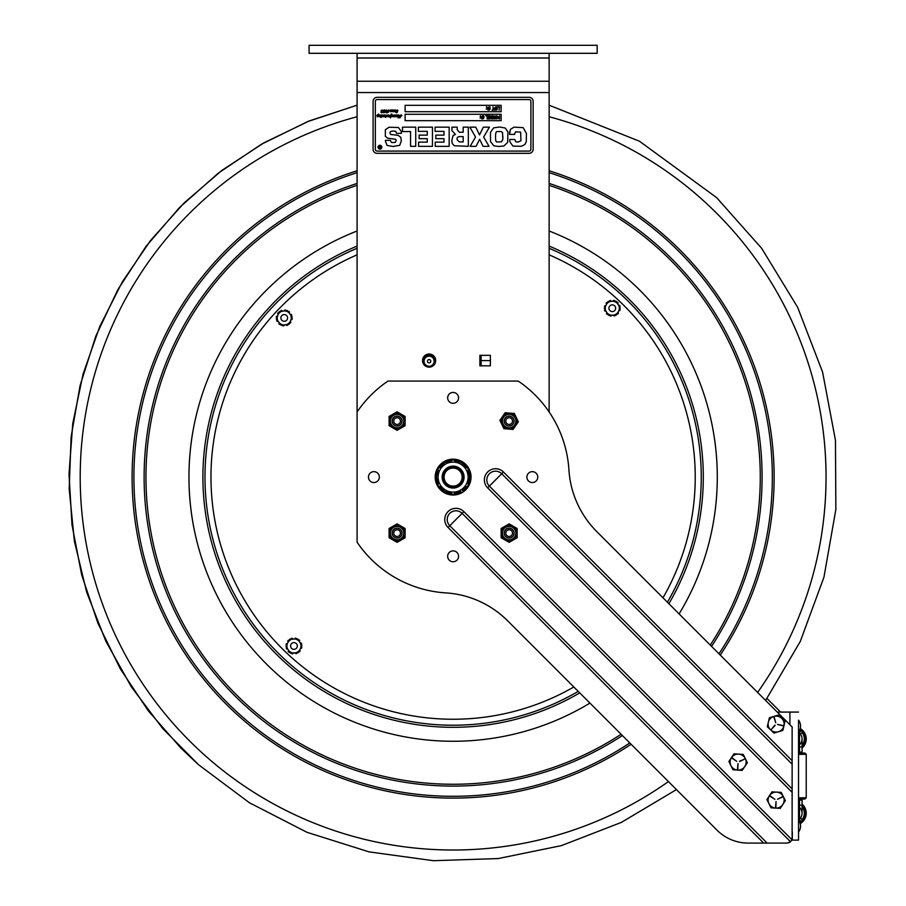 <?xml version="1.0" encoding="UTF-8"?>
<svg xmlns="http://www.w3.org/2000/svg" width="906" height="906" viewBox="0 0 906 906"><rect width="100%" height="100%" fill="white"/><g stroke="black" fill="none" stroke-linecap="round" stroke-linejoin="round"><path stroke-width="1.36" d="M309.082 45.3L597.156 45.3L597.156 53.307L309.082 53.307L309.082 45.3M357.089 53.307L357.089 411.97A116.036 116.036 0 0 1 387.983 381.075L518.243 381.075A116.036 116.036 0 0 1 568.923 469.795A96.025 96.025 0 0 0 596.85 531.663L792.127 726.94L792.127 760.678L503.464 472.015A11.189 11.189 0 0 0 487.643 472.015A11.189 11.189 0 0 0 487.643 487.847L792.127 792.331L792.127 760.678M549.138 411.97L549.138 53.307M479.874 365.831L479.874 355.333L490.373 355.333L490.373 365.831L479.874 365.831M422.547 360.588A6.557 6.557 0 0 1 432.389 354.903A6.557 6.557 0 0 1 432.389 366.273A6.557 6.557 0 0 1 422.547 360.588M481.131 360.588L490.373 360.588L481.131 360.588L481.131 355.333L481.12 365.831M490.373 360.588C486.488 360.588 486.488 360.588 490.373 360.588M443.113 477.1A10 10 0 0 0 458.119 485.763A10 10 0 0 0 458.119 468.436A10 10 0 0 0 443.113 477.1M444.076 477.1A9.037 9.037 0 0 1 457.632 469.263A9.037 9.037 0 0 1 457.632 484.925A9.037 9.037 0 0 1 444.076 477.1M461.845 489.387L462.955 491.177A17.169 17.169 0 0 0 467.847 485.922M453.396 494.268A17.169 17.169 0 0 0 461.245 492.218L460.123 490.384M468.119 485.446A17.169 17.169 0 0 0 468.119 468.753M467.847 468.277A17.169 17.169 0 0 0 453.396 459.931M452.841 459.931A17.169 17.169 0 0 0 438.379 468.277M438.108 468.753A17.169 17.169 0 0 0 438.108 485.446M438.379 485.922A17.169 17.169 0 0 0 452.841 494.268M462.955 491.177L462.615 490.633A16.535 16.535 0 0 0 466.624 486.624M454.619 493.566A16.535 16.535 0 0 0 460.916 491.675L461.245 492.218M464.076 477.1A10.963 10.963 0 0 0 447.632 467.609A10.963 10.963 0 0 0 447.632 486.59A10.963 10.963 0 0 0 464.076 477.1M438.108 477.1L438.108 468.436L453.113 459.772L468.119 468.436L468.119 485.763L453.113 494.427L438.108 485.763L438.108 477.1L438.108 485.763L453.113 494.427L468.119 485.763L468.119 468.436L453.113 459.772L438.108 468.436L438.108 477.1A15.006 15.006 0 0 1 453.113 462.094A15.006 15.006 0 0 1 468.119 477.1A15.006 15.006 0 0 1 453.113 492.105A15.006 15.006 0 0 1 438.108 477.1M789.839 842.229L790.496 841.719L462.128 513.362L449.772 525.718A8.732 8.732 0 0 1 449.772 513.362A8.732 8.732 0 0 1 462.128 513.362L463.861 511.618A11.189 11.189 0 0 0 448.028 511.618A11.189 11.189 0 0 0 448.028 527.451L763.667 843.09L787.008 843.09L790.485 841.719L789.149 842.625M456.964 401.72A5.436 5.436 0 0 1 449.263 401.72A5.436 5.436 0 0 1 449.263 394.031A5.436 5.436 0 0 1 456.964 394.031A5.436 5.436 0 0 1 456.964 401.72M536.182 480.95A5.436 5.436 0 0 1 528.492 480.95A5.436 5.436 0 0 1 528.492 473.249A5.436 5.436 0 0 1 536.182 473.249A5.436 5.436 0 0 1 536.182 480.95M456.964 560.168A5.436 5.436 0 0 1 449.263 560.168A5.436 5.436 0 0 1 449.263 552.467A5.436 5.436 0 0 1 456.964 552.467A5.436 5.436 0 0 1 456.964 560.168M377.745 480.95A5.436 5.436 0 0 1 370.044 480.95A5.436 5.436 0 0 1 370.044 473.249A5.436 5.436 0 0 1 377.745 473.249A5.436 5.436 0 0 1 377.745 480.95M465.786 489.772A17.927 17.927 0 0 1 440.441 489.772A17.927 17.927 0 0 1 440.441 464.427A17.927 17.927 0 0 1 465.786 464.427A17.927 17.927 0 0 1 465.786 489.772M792.127 792.331L792.127 837.959A5.119 5.119 0 0 1 790.496 841.719L791.855 839.624L463.861 511.618M792.127 788.854L489.376 486.103A8.732 8.732 0 0 1 489.376 473.747A8.732 8.732 0 0 1 501.731 473.747L503.464 472.015M789.319 842.535L787.008 843.09M487.643 487.847L501.731 473.747L792.127 764.154M763.667 843.09L748.22 843.09A44.168 44.168 0 0 1 716.986 830.145L507.677 620.837A96.025 96.025 0 0 0 445.82 592.898A116.036 116.036 0 0 1 357.089 542.23L357.089 411.97M792.127 786.872L792.127 788.877M397.1 424.427A3.341 3.341 0 0 1 393.759 421.075A3.341 3.341 0 0 1 397.1 417.734A3.341 3.341 0 0 1 400.441 421.075A3.341 3.341 0 0 1 397.1 424.427M397.1 425.956A4.881 4.881 0 0 1 392.219 421.075A4.881 4.881 0 0 1 397.1 416.194A4.881 4.881 0 0 1 401.981 421.075A4.881 4.881 0 0 1 397.1 425.956M509.138 417.734A3.341 3.341 0 0 1 512.479 421.075A3.341 3.341 0 0 1 509.138 424.427A3.341 3.341 0 0 1 505.786 421.075A3.341 3.341 0 0 1 509.138 417.734M509.138 416.194A4.881 4.881 0 0 1 514.019 421.075A4.881 4.881 0 0 1 509.138 425.956A4.881 4.881 0 0 1 504.257 421.075A4.881 4.881 0 0 1 509.138 416.194M505.786 533.113A3.341 3.341 0 0 1 509.138 529.772A3.341 3.341 0 0 1 512.479 533.113A3.341 3.341 0 0 1 509.138 536.454A3.341 3.341 0 0 1 505.786 533.113M504.257 533.113A4.881 4.881 0 0 1 509.138 528.232A4.881 4.881 0 0 1 514.019 533.113A4.881 4.881 0 0 1 509.138 537.994A4.881 4.881 0 0 1 504.257 533.113M393.759 533.113A3.341 3.341 0 0 1 397.1 529.772A3.341 3.341 0 0 1 400.441 533.113A3.341 3.341 0 0 1 397.1 536.454A3.341 3.341 0 0 1 393.759 533.113M392.219 533.113A4.881 4.881 0 0 1 397.1 528.232A4.881 4.881 0 0 1 401.981 533.113A4.881 4.881 0 0 1 397.1 537.994A4.881 4.881 0 0 1 392.219 533.113M509.138 528.153A4.96 4.96 0 0 0 504.835 535.593A4.96 4.96 0 0 0 513.43 535.593A4.96 4.96 0 0 0 509.138 528.153M516.816 533.113A7.678 7.678 0 0 0 509.138 525.435A7.678 7.678 0 0 0 501.448 533.113A7.678 7.678 0 0 0 509.138 540.803A7.678 7.678 0 0 0 516.816 533.113M515.967 538.413L517.133 537.734L517.133 528.492L509.138 523.872L501.131 528.492L501.131 537.734L509.138 542.354L515.967 538.413A8.641 8.641 0 0 0 517.133 536.386M504.189 420.69A4.96 4.96 0 0 0 511.267 425.56A4.96 4.96 0 0 0 511.947 416.987A4.96 4.96 0 0 0 504.189 420.69M509.727 413.419A7.678 7.678 0 0 0 501.471 420.486A7.678 7.678 0 0 0 508.538 428.742A7.678 7.678 0 0 0 516.794 421.675A7.678 7.678 0 0 0 509.727 413.419M514.948 414.688L514.359 413.464L505.152 412.74L499.919 420.361L503.906 428.697L513.113 429.421L518.345 421.8L514.948 414.688A8.641 8.641 0 0 0 513.011 413.351M508.538 428.742A7.678 7.678 0 0 1 501.471 420.486A7.678 7.678 0 0 0 508.538 428.742M397.1 528.153A4.96 4.96 0 0 0 392.796 535.593A4.96 4.96 0 0 0 401.392 535.593A4.96 4.96 0 0 0 397.1 528.153M404.778 533.113A7.678 7.678 0 0 0 397.1 525.435A7.678 7.678 0 0 0 389.41 533.113A7.678 7.678 0 0 0 397.1 540.803A7.678 7.678 0 0 0 404.778 533.113M403.929 538.413L405.095 537.734L405.095 528.492L397.1 523.872L389.093 528.492L389.093 537.734L397.1 542.354L403.929 538.413A8.641 8.641 0 0 0 405.095 536.386M397.1 416.114A4.96 4.96 0 0 0 392.796 423.555A4.96 4.96 0 0 0 401.392 423.555A4.96 4.96 0 0 0 397.1 416.114M404.778 421.075A7.678 7.678 0 0 0 397.1 413.396A7.678 7.678 0 0 0 389.41 421.075A7.678 7.678 0 0 0 397.1 428.765A7.678 7.678 0 0 0 404.778 421.075A7.678 7.678 0 0 1 397.1 428.765A7.678 7.678 0 0 1 389.41 421.075A7.678 7.678 0 0 0 397.1 428.765A7.678 7.678 0 0 0 404.778 421.075M403.929 426.375L405.095 425.695L405.095 416.454L397.1 411.845L389.093 416.454L389.093 425.695L397.1 430.316L403.929 426.375A8.641 8.641 0 0 0 405.095 424.348M423.102 361.222A6.002 6.002 0 0 1 432.094 356.024A6.002 6.002 0 0 1 432.151 366.398A6.002 6.002 0 0 0 429.104 355.22A6.002 6.002 0 0 0 426.069 366.398A6.002 6.002 0 0 1 423.102 361.222M430.769 361.222A1.653 1.653 0 0 1 429.104 362.887A1.653 1.653 0 0 1 427.451 361.222A1.653 1.653 0 0 1 429.104 359.569A1.653 1.653 0 0 1 430.769 361.222M424.065 361.222A5.04 5.04 0 0 1 429.104 356.183A5.04 5.04 0 0 1 434.155 361.222A5.04 5.04 0 0 1 429.104 366.273A5.04 5.04 0 0 1 424.065 361.222M291.505 643.668A3.364 3.364 0 0 1 297.168 645.015A3.364 3.364 0 0 1 293.182 649.251A3.364 3.364 0 0 1 291.505 643.668M281.789 315.628A3.364 3.364 0 0 1 287.462 316.964A3.364 3.364 0 0 1 283.465 321.2A3.364 3.364 0 0 1 281.789 315.628M609.84 305.911A3.364 3.364 0 0 1 615.502 307.259A3.364 3.364 0 0 1 611.505 311.494A3.364 3.364 0 0 1 609.84 305.911M282.491 325.129A0.646 0.646 0 0 0 283.034 325.843A8.007 8.007 0 0 0 283.351 325.888A0.646 0.646 0 0 0 284.065 325.186A1.121 1.121 0 0 1 284.065 324.926M287.791 324.439A0.646 0.646 0 0 1 287.451 325.265A8.007 8.007 0 0 1 287.145 325.39A0.646 0.646 0 0 1 286.285 324.892A1.121 1.121 0 0 0 286.217 324.642M278.323 314.144L279.376 311.596L282.117 311.234A7.022 7.022 0 0 0 278.323 314.144L277.383 316.421A7.022 7.022 0 0 0 278.006 321.154L276.319 318.969L277.383 316.421M280.69 311.426A0.646 0.646 0 0 1 281.03 310.599A8.007 8.007 0 0 1 281.336 310.475A0.646 0.646 0 0 1 282.196 310.973A1.121 1.121 0 0 0 282.264 311.222M284.416 310.939A1.121 1.121 0 0 0 284.416 310.679A0.646 0.646 0 0 1 285.118 309.977A8.007 8.007 0 0 1 285.447 310.022A0.646 0.646 0 0 1 285.99 310.724M280.373 324.257A0.646 0.646 0 0 1 279.501 324.382A8.007 8.007 0 0 1 279.241 324.178A0.646 0.646 0 0 1 279.229 323.182A1.121 1.121 0 0 0 279.41 323M278.097 321.279A1.121 1.121 0 0 0 277.87 321.404A0.646 0.646 0 0 1 276.908 321.143A8.007 8.007 0 0 1 276.783 320.837A0.646 0.646 0 0 1 277.123 320.022M290.158 321.721L289.093 324.269L286.364 324.631A7.022 7.022 0 0 0 290.158 321.721L291.098 319.444A7.022 7.022 0 0 0 290.475 314.699L292.151 316.896L291.098 319.444M279.501 323.114A7.022 7.022 0 0 0 283.918 324.948L281.177 325.311L278.006 321.154M288.969 312.74A7.022 7.022 0 0 0 284.563 310.917L287.293 310.554L290.475 314.699M282.117 311.234L284.563 310.917M286.364 324.631L283.918 324.948M290.384 314.586A1.121 1.121 0 0 0 290.611 314.461A0.646 0.646 0 0 1 291.573 314.722A8.007 8.007 0 0 1 291.698 315.028A0.646 0.646 0 0 1 291.347 315.843M288.097 311.607A0.646 0.646 0 0 1 288.98 311.483A8.007 8.007 0 0 1 289.24 311.687A0.646 0.646 0 0 1 289.24 312.683A1.121 1.121 0 0 0 289.071 312.864M291.653 318.108A0.646 0.646 0 0 1 292.196 318.821A8.007 8.007 0 0 1 292.151 319.139A0.646 0.646 0 0 1 291.29 319.648A1.121 1.121 0 0 0 291.041 319.58M276.828 317.757A0.646 0.646 0 0 1 276.285 317.043A8.007 8.007 0 0 1 276.33 316.726A0.646 0.646 0 0 1 277.191 316.217A1.121 1.121 0 0 0 277.44 316.285M278.267 314.28A1.121 1.121 0 0 0 278.051 314.156A0.646 0.646 0 0 1 277.791 313.193A8.007 8.007 0 0 1 277.995 312.932A0.646 0.646 0 0 1 278.878 312.819M290.214 321.585A1.121 1.121 0 0 0 290.43 321.709A0.646 0.646 0 0 1 290.679 322.672A8.007 8.007 0 0 1 290.486 322.932A0.646 0.646 0 0 1 289.603 323.046M296.908 652.773A0.646 0.646 0 0 1 296.5 653.554A8.007 8.007 0 0 1 296.194 653.656A0.646 0.646 0 0 1 295.379 653.09A1.121 1.121 0 0 0 295.322 652.841M301.222 644.517A0.646 0.646 0 0 0 301.63 643.736A8.007 8.007 0 0 0 301.528 643.419A0.646 0.646 0 0 0 300.599 643.079A1.121 1.121 0 0 1 300.362 643.181M288.776 650.723A7.022 7.022 0 0 0 293.012 652.932L290.26 653.056L285.979 646.318L287.247 643.872L289.671 639.24L297.644 638.9L299.127 641.222A7.022 7.022 0 0 0 294.892 639.013M301.313 646.805A0.646 0.646 0 0 1 301.789 647.552A8.007 8.007 0 0 1 301.721 647.881A0.646 0.646 0 0 1 300.826 648.3A1.121 1.121 0 0 0 300.577 648.22M298.844 651.539A0.646 0.646 0 0 0 299.727 651.505A8.007 8.007 0 0 0 299.954 651.267A0.646 0.646 0 0 0 299.784 650.282A1.121 1.121 0 0 1 299.58 650.134M299.512 650.27L298.233 652.716L295.481 652.83A7.022 7.022 0 0 0 299.512 650.27L300.645 648.084A7.022 7.022 0 0 0 300.452 643.305L301.925 645.638L300.645 648.084M298.357 640.01A0.646 0.646 0 0 1 299.24 639.976A8.007 8.007 0 0 1 299.478 640.191A0.646 0.646 0 0 1 299.399 641.188A1.121 1.121 0 0 0 299.207 641.357M292.423 639.115A7.022 7.022 0 0 0 288.391 641.686M287.247 643.872A7.022 7.022 0 0 0 287.451 648.639M295.481 652.83L293.012 652.932M299.127 641.222L300.452 643.305M287.53 648.775A1.121 1.121 0 0 0 287.304 648.877A0.646 0.646 0 0 1 286.364 648.526A8.007 8.007 0 0 1 286.273 648.22A0.646 0.646 0 0 1 286.681 647.428M289.546 651.935A0.646 0.646 0 0 1 288.663 651.98A8.007 8.007 0 0 1 288.414 651.754A0.646 0.646 0 0 1 288.504 650.768A1.121 1.121 0 0 0 288.697 650.599M288.323 641.822A1.121 1.121 0 0 0 288.108 641.663A0.646 0.646 0 0 1 287.949 640.689A8.007 8.007 0 0 1 288.165 640.44A0.646 0.646 0 0 1 289.059 640.406M287.315 643.736A1.121 1.121 0 0 1 287.077 643.656A0.646 0.646 0 0 0 286.171 644.075A8.007 8.007 0 0 0 286.103 644.393A0.646 0.646 0 0 0 286.579 645.14M294.733 639.024A1.121 1.121 0 0 0 294.767 638.764A0.646 0.646 0 0 1 295.526 638.13A8.007 8.007 0 0 1 295.854 638.198A0.646 0.646 0 0 1 296.33 638.957M292.57 639.115A1.121 1.121 0 0 1 292.525 638.866A0.646 0.646 0 0 0 291.709 638.288A8.007 8.007 0 0 0 291.392 638.39A0.646 0.646 0 0 0 290.985 639.183M293.159 652.932A1.121 1.121 0 0 0 293.136 653.181A0.646 0.646 0 0 1 292.366 653.815A8.007 8.007 0 0 1 292.049 653.747A0.646 0.646 0 0 1 291.573 653M604.925 307.327A0.646 0.646 0 0 1 604.449 306.568A8.007 8.007 0 0 1 604.529 306.251A0.646 0.646 0 0 1 605.435 305.832A1.121 1.121 0 0 0 605.672 305.922M607.824 314.144A0.646 0.646 0 0 1 606.941 314.178A8.007 8.007 0 0 1 606.692 313.952A0.646 0.646 0 0 1 606.793 312.955A1.121 1.121 0 0 0 606.986 312.796M609.387 301.404A0.646 0.646 0 0 1 609.795 300.611A8.007 8.007 0 0 1 610.112 300.52A0.646 0.646 0 0 1 610.927 301.098A1.121 1.121 0 0 0 610.972 301.347M613.135 301.279A1.121 1.121 0 0 0 613.158 301.019A0.646 0.646 0 0 1 613.94 300.396A8.007 8.007 0 0 1 614.257 300.464A0.646 0.646 0 0 1 614.721 301.222M605.842 310.951A1.121 1.121 0 0 0 605.604 311.064A0.646 0.646 0 0 1 604.676 310.701A8.007 8.007 0 0 1 604.585 310.396A0.646 0.646 0 0 1 605.004 309.603M606.692 304.008A1.121 1.121 0 0 0 606.488 303.861A0.646 0.646 0 0 1 606.329 302.876A8.007 8.007 0 0 1 606.556 302.638A0.646 0.646 0 0 1 607.439 302.604M606.76 303.872L608.062 301.449L610.814 301.347A7.022 7.022 0 0 0 606.76 303.872L605.604 306.058A7.022 7.022 0 0 0 605.763 310.826L604.302 308.482L605.604 306.058M617.496 303.521A7.022 7.022 0 0 0 613.283 301.268L616.046 301.177L620.259 307.949L616.499 314.994L608.526 315.265L605.763 310.826M618.968 310.384A7.022 7.022 0 0 0 618.798 305.616M610.814 301.347L613.283 301.268M607.065 312.921A7.022 7.022 0 0 0 611.278 315.175M613.747 315.084A7.022 7.022 0 0 0 617.801 312.57M617.869 312.434A1.121 1.121 0 0 0 618.073 312.581A0.646 0.646 0 0 1 618.232 313.567A8.007 8.007 0 0 1 618.017 313.804A0.646 0.646 0 0 1 617.122 313.838M618.889 310.52A1.121 1.121 0 0 1 619.138 310.611A0.646 0.646 0 0 0 620.032 310.192A8.007 8.007 0 0 0 620.112 309.875A0.646 0.646 0 0 0 619.636 309.116M611.425 315.163A1.121 1.121 0 0 0 611.403 315.424A0.646 0.646 0 0 1 610.633 316.047A8.007 8.007 0 0 1 610.316 315.979A0.646 0.646 0 0 1 609.84 315.22M613.588 315.095A1.121 1.121 0 0 1 613.645 315.345A0.646 0.646 0 0 0 614.449 315.922A8.007 8.007 0 0 0 614.766 315.832A0.646 0.646 0 0 0 615.185 315.039M618.719 305.481A1.121 1.121 0 0 0 618.957 305.379A0.646 0.646 0 0 1 619.885 305.741A8.007 8.007 0 0 1 619.987 306.047A0.646 0.646 0 0 1 619.568 306.828M617.575 303.646A1.121 1.121 0 0 1 617.779 303.476A0.646 0.646 0 0 0 617.869 302.491A8.007 8.007 0 0 0 617.632 302.264A0.646 0.646 0 0 0 616.737 302.298M766.997 698.481L780.61 712.082M799.488 752.093L799.488 746.974L798.537 746.974L798.537 752.093L802.07 752.093L802.07 748.062A12.005 12.005 0 0 0 800.247 728.594A12.005 12.005 0 0 1 802.716 730.485M802.07 752.093L802.07 746.974L799.488 746.974L799.488 733.147A7.837 7.837 0 0 1 799.488 744.789A7.837 7.837 0 0 0 802.07 738.968A7.837 7.837 0 0 1 799.488 744.789M799.488 800.111L798.537 800.111L798.537 805.23L799.488 805.23L799.488 800.111L802.07 800.111L802.07 813.237A7.837 7.837 0 0 0 799.488 807.416A7.837 7.837 0 0 1 799.488 819.058A7.837 7.837 0 0 0 799.488 807.416M798.537 800.111L798.537 752.093M798.537 732.173A9.943 9.943 0 0 0 798.537 720.168L798.537 840.122L791.651 840.122M798.537 712.082L777.28 712.082M798.537 840.122L798.537 832.036A9.943 9.943 0 0 0 798.537 820.032M798.537 814.471L798.537 811.991M798.537 740.213L798.537 737.733M799.488 733.147A2.877 2.877 0 0 1 798.696 731.957A2.877 2.877 0 0 0 799.488 733.147A7.837 7.837 0 0 1 802.07 738.968A7.837 7.837 0 0 0 799.488 733.147A2.877 2.877 0 0 1 798.696 731.957M802.07 805.23L799.488 805.23L799.488 819.058A2.877 2.877 0 0 0 798.696 820.247A2.877 2.877 0 0 1 799.488 819.058A7.837 7.837 0 0 0 802.07 813.237M799.59 730.429A10.079 10.079 0 0 1 800.644 731.199L799.103 732.739M800.406 734.143L802.003 732.558A10.079 10.079 0 0 1 802.07 745.31M799.851 729.84A10.725 10.725 0 0 1 802.07 746.284M798.537 753.056L804.947 753.056L806.227 754.336L806.227 797.778L804.947 799.058L798.537 799.058M798.537 754.336L806.227 754.336L806.227 797.778L798.537 797.778M802.07 804.143A12.005 12.005 0 0 1 800.247 823.611M802.07 805.921A10.725 10.725 0 0 1 799.851 822.365M802.07 806.895A10.079 10.079 0 0 1 802.003 819.647L800.406 818.061M799.103 819.466L800.644 821.006A10.079 10.079 0 0 1 799.59 821.776M792.308 832.116L792.308 840.122M766.895 799.579L771.051 807.835L766.895 799.579L771.969 791.855L766.895 799.579M780.281 808.367L785.355 800.644L780.281 808.367L771.051 807.835M785.355 800.644L781.21 792.388L785.355 800.644M782.637 796.657L777.484 799.251L782.773 796.952M769.885 796.204L774.924 799.318L770.066 795.932M775.864 807.473L776.046 801.55L775.536 807.45M771.969 791.855L781.21 792.388M775.661 808.095A8.007 8.007 0 0 1 768.141 799.647A8.007 8.007 0 0 1 776.589 792.116A8.007 8.007 0 0 1 784.12 800.576A8.007 8.007 0 0 1 775.661 808.095M769.409 717.745L767.269 726.737L769.409 717.745L778.254 715.094L769.409 717.745M773.996 733.079L782.852 730.429L773.996 733.079L767.269 726.737M782.852 730.429L784.981 721.436L782.852 730.429M783.328 725.627L777.529 724.426L783.248 725.944M773.86 717.076L775.717 722.705L774.166 716.986M775.151 725.366L771.187 729.557L774.913 725.14M778.254 715.094L784.981 721.436M770.632 729.908A8.007 8.007 0 0 1 770.304 718.594A8.007 8.007 0 0 1 781.618 718.265A8.007 8.007 0 0 1 781.946 729.579A8.007 8.007 0 0 1 770.632 729.908M728.9 761.47L732.954 769.772L728.9 761.47L734.053 753.803L728.9 761.47M742.184 770.394L747.337 762.727L742.184 770.394L732.954 769.772M747.337 762.727L743.271 754.426L747.337 762.727M739.624 761.538L744.8 759.002L739.489 761.255M731.912 758.129L736.703 761.334L732.093 757.858M737.778 769.454L738.016 763.532L737.461 769.432M734.053 753.803L743.271 754.426M737.575 770.077A8.007 8.007 0 0 1 730.134 761.55A8.007 8.007 0 0 1 738.662 754.12A8.007 8.007 0 0 1 746.102 762.648A8.007 8.007 0 0 1 737.575 770.077M549.138 116.749A372.921 372.921 0 0 1 757.609 692.41M668.424 781.584A372.921 372.921 0 0 1 181.732 221.324A372.921 372.921 0 0 1 357.089 116.749M377.995 114.926L378.64 114.394M389.433 115.39L389.07 116.591L389.433 115.39M482.943 117.757L482.547 116.942L482.943 117.757M480.622 117.542L480.112 118.154L480.622 117.542M487.587 115.753L487.168 118.946L487.168 116.127L485.729 115.753L487.587 115.753M494.925 116.047L494.212 118.312L495.639 118.312L494.925 116.047L494.212 118.312L495.639 118.312L495.899 117.35M494.925 118.652L495.639 118.312L494.212 118.312M494.925 119.014L493.895 118.584L493.895 116.115L495.956 116.115L496.341 117.35L495.956 118.584L493.895 118.584L493.895 116.115L495.956 116.115L496.341 117.35L495.956 118.584L493.895 118.584L493.895 116.115L495.956 116.115L496.341 117.372M490.961 117.35L491.448 118.392L490.961 117.35L492.298 116.115L490.961 117.35L492.615 118.584L492.615 116.115L490.961 117.35L492.615 118.584L492.615 116.115M482.083 117.746L481.698 116.659L482.57 115.753L483.215 116.659L483.713 115.753L484.042 116.942L483.215 117.746L483.793 118.04L482.921 118.946L482.275 118.04L481.777 118.946L481.448 117.746L482.275 116.942M480.622 115.753L480.112 116.364L480.622 115.753M377.983 147.214A1.925 1.925 0 0 1 380.871 145.549A1.925 1.925 0 0 1 380.871 148.878A1.925 1.925 0 0 1 377.983 147.214M390.769 116.625L390.384 117.678M401.426 115.028L401.924 115.345L399.739 117.893L399.852 115.549L398.119 117.871L398.357 115.39L396.885 116.749L396.013 116.749L396.205 115.39L395.48 116.659L395.197 116.104L394.337 116.749L394.291 115.345L393.045 116.738L393.227 115.334L391.981 116.749L392.185 115.379L390.293 117.882L390.701 115.322L389.093 116.749L388.221 116.749L388.414 115.39L387.021 116.749L387.122 115.345L385.514 117.418L385.854 115.39L384.574 116.738L384.756 115.334L383.51 116.749L383.714 115.379L382.785 116.749L381.97 116.738L382.185 115.402L380.984 116.738L381.188 115.424L380.01 116.749L380.203 116.104L379.116 116.478L379.308 115.345L377.134 116.738L377.44 115.288L376.885 115.492L378.448 114.043L377.87 115.492L379.625 115.017L379.705 116.364L380.78 115.005L382.525 115.005L382.513 116.115L383.997 115.017L388.991 115.572L391.075 115.073L391.72 114.043L391.573 115.64L394.608 115.017L394.688 116.364L395.333 115.107L398.697 115.017L398.629 117.587L400.339 115.017L400.101 117.576L400.712 115.832M379.116 116.478L380.203 116.104L379.354 116.749L379.399 115.458M381.777 115.47L382.525 115.005L382.513 116.115L383.997 115.017L390.124 115.47L391.72 114.043L391.573 115.64L391.222 114.133M383.238 115.492L388.697 115.017M391.709 115.492L394.608 115.017L394.733 116.002M395.775 115.005L398.697 115.017L398.629 117.587M392.785 115.787L391.981 116.749L392.309 115.572M396.205 115.39L394.993 116.749M395.775 115.719L395.48 116.659M399.739 116.67L399.852 115.549L398.119 117.871L398.606 115.787M399.739 117.893L400.588 116.772L399.705 117.769M399.32 116.376L400.407 115.062L400.101 117.576L401.528 115.017M388.425 111.993L387.383 112.831L388.719 110.056L388.561 112.072M387.394 112.763L388.685 110.181M388.493 111.902L387.394 112.774M387.768 111.268L388.617 110M390.837 110.725L389.807 110.725L390.701 110.011L393.566 110.011L393.646 111.359L394.28 110.102L395.424 110L394.925 111.732L395.129 110.419L393.951 111.744L394.144 111.098L393.057 111.472L393.249 110.339L391.822 111.744L391.924 110.339L390.373 111.732L391.301 110.713M393.249 110.339L392.332 110.86M395.129 110.419L393.951 111.744L394.144 111.098L393.057 111.472L393.34 110.453M393.951 111.744L394.144 111.098L393.057 111.472M394.144 111.098L393.295 111.744M397.36 111.698L396.59 112.876L395.922 112.525L397.066 112.333L396.149 110.894L397.179 110L397.96 110.419L396.579 110.645L397.44 112.106M381.471 117.146L380.826 117.52M382.57 112.163L381.641 112.876L380.905 112.265L381.619 111.563L381.064 110.872L382.173 110L382.932 110.577L382.139 110.158L381.63 110.906L382.162 111.449L381.415 112.287L382.57 112.163L381.641 112.876L380.905 112.265L381.619 111.563L381.154 110.498M381.641 112.876L380.905 112.265L381.641 112.876M382.094 111.37L381.415 112.287M381.064 110.872L382.173 110L382.932 110.577M405.107 114.281L501.131 114.281L501.131 120.679L405.107 120.679L405.107 114.281M415.741 127.146L415.741 146.342L410.565 146.342L410.565 131.563L402.502 131.563L402.502 127.146L415.741 127.146M478.73 141.053L476.114 146.342L470.135 146.342L475.559 137.032L469.84 127.146L475.752 127.146L479.512 134.915L483.374 127.146L489.421 127.146L483.645 137.032L489.047 146.342L483.068 146.342L479.648 139.298L478.73 141.053M502.819 139.411L502.536 132.604L501.075 131.529L497.258 131.574C496.058 131.427 495.491 133.216 495.559 136.942C495.457 140.543 496.035 142.208 497.269 141.948L501.516 141.812L502.819 139.411L502.875 136.455M498.912 146.489L493.849 145.821L490.531 141.619L490.486 132.344L493.611 127.871L499.557 126.999L505.288 128.052L507.949 132.016L507.654 142.378L503.963 145.945L498.912 146.489M418.538 142.129L427.281 142.129L427.281 138.663L419.104 138.663L419.104 135.119L427.281 135.119L427.281 131.359L418.368 131.359L418.368 127.146L432.456 127.146L432.456 146.342L418.538 146.342L418.538 142.129M377.1 153.329A3.998 3.998 0 0 1 373.091 149.331L373.091 101.313A3.998 3.998 0 0 1 377.1 97.316L529.138 97.316A3.998 3.998 0 0 1 533.136 101.313L533.136 149.331A3.998 3.998 0 0 1 529.138 153.329L377.1 153.329M377.1 151.087L529.138 151.087A1.755 1.755 0 0 0 530.893 149.331L530.893 101.313A1.755 1.755 0 0 0 529.138 99.558L377.1 99.558A1.755 1.755 0 0 0 375.333 101.313L375.333 149.331A1.755 1.755 0 0 0 377.1 151.087M388.414 115.39L387.541 115.866M386.635 110.034L385.763 112.333L386.59 111.144L387.111 111.789L386.013 112.876L385.265 111.959L386.862 110.079L385.763 112.333L386.59 111.144L387.111 111.789L386.013 112.876L385.265 111.959L385.696 110.736M383.079 112.004L384.722 110.453L383.272 110.668L383.929 110.011L385.05 110.045L383.634 112.208L384.801 111.982L383.77 112.876L383.057 112.197L384.722 110.453L383.714 110.475M382.139 110.158L381.63 110.906M385.435 141.234L385.469 140.351L390.361 140.351L391.403 142.435L393.057 142.559L395.22 142.367L396.194 140.668L395.639 139.264L387.689 138.21L385.356 136.296L385.344 129.773L389.014 127.236L398.38 127.497L401.279 131.404L401.347 133.363L396.477 133.363L395.729 131.302L392.876 131.03L390.327 131.608L389.965 132.978L390.656 134.45L398.108 135.334L400.78 137.316L401.347 140.758L399.75 145.3L393.147 146.489L387.066 145.424L385.435 141.234M463.17 127.146L468.334 127.146L468.334 146.342L454.348 145.764L452.241 143.544L451.8 140.419L453.091 135.549L455.424 134.416L451.947 130.645L451.947 127.146L457.202 127.146L457.202 129.694L459.353 132.253L463.17 132.253L463.17 127.146M514.699 133.816L514.699 134.405L509.625 134.405L510.395 129.399L513.985 127.157L523.124 127.621L526.42 133.454L526.295 141.766L524.767 144.62L521.233 146.285L512.853 146.07L509.795 141.608L509.716 139.479L514.823 139.479L515.74 141.789L518.062 142.072L520.973 140.724L520.644 132.174L515.571 131.789L514.699 133.816M435.254 142.129L443.997 142.129L443.997 138.663L435.82 138.663L435.82 135.119L443.997 135.119L443.997 131.359L435.084 131.359L435.084 127.146L449.161 127.146L449.161 146.342L435.254 146.342L435.254 142.129M501.131 105.311L501.131 111.721L405.107 111.721L405.107 105.311L501.131 105.311M392.389 134.745L390.656 134.45M389.965 132.978L390.327 131.608M459.093 136.602L457.258 137.486L457.077 139.649L459.331 141.925L463.17 141.925L463.17 136.602L459.093 136.602M509.704 131.54L509.625 134.405M482.626 116.659L483.215 116.659M488.164 117.316L489.636 117.316L489.636 116.127L488.051 115.753L490.055 115.753L490.055 118.946L488.051 118.946L489.636 118.573L489.636 117.689L488.164 117.689L489.636 117.316L489.636 116.127M492.309 115.753L491.177 116.002L490.52 117.35L491.165 118.697L492.309 118.946L491.165 118.697L492.309 118.946L491.165 118.697L490.52 117.35L491.177 116.002L493.045 115.753L493.045 118.946L491.007 118.573M495.956 116.115L496.341 117.35M493.895 118.584L493.895 116.115M486.896 106.897L486.896 107.508L486.386 106.897M486.386 108.686L486.386 109.298M494.574 110.09L492.003 110.09L493.068 109.717L493.068 106.897L493.498 109.717L494.574 110.09M495.095 107.259L497.156 107.259L497.156 109.728L495.095 109.728L494.71 108.493L495.095 107.259L497.156 107.259L497.156 109.728L495.095 109.728L495.095 107.259L494.71 108.493M496.126 106.829L497.156 107.259L496.126 106.829M499.546 106.897L499.127 110.09L499.127 107.27L497.7 106.897L499.546 106.897M488.9 107.803L489.987 106.897L490.067 109.184L489.195 110.09L488.56 109.184L488.051 110.09L487.722 108.901L488.549 108.086L487.972 107.803L488.855 106.897L488.9 107.803M496.126 110.158L495.095 109.728L496.126 110.158M383.385 110.725L385.027 110.011L384.348 111.064M383.272 110.668L383.929 110.011L383.272 110.668M384.121 111.268L383.634 112.208L384.416 112.265M384.212 111.936L383.77 112.876M397.451 112.061L396.59 112.876L396.262 112.265M397.7 110.883L397.111 110.158L396.579 110.645M396.692 112.729L396.149 110.894L397.179 110L397.96 110.419M396.149 110.894L396.998 112.095M386.16 111.449L387.032 112.174M386.013 112.876L385.265 111.959L386.013 112.876M386.047 112.729L386.556 111.744M394.144 110.883L394.28 110.102M389.807 110.725L393.566 110.011L393.589 111.291M391.29 110.487L392.196 110.011L390.701 110.011L391.29 110.487M389.807 110.487L390.701 110.011M391.947 111.732L392.785 110.702L391.822 111.744L391.517 111.245M395.718 110.464L395.435 111.631L395.231 110.566M392.468 115.017L393.85 115.47M392.785 115.481L393.521 115.005L392.785 115.481M388.991 115.572L391.075 115.073M386.522 115.481L387.406 115.017L386.522 115.481M380.203 115.889L380.339 115.107L380.803 115.481M377.87 115.492L379.625 115.017L379.648 116.296M378.787 114.394L377.961 115.096M377.496 115.107L378.448 114.043L377.44 115.288M379.308 115.345L377.553 116.58M377.893 116.749L378.787 116.002M381.188 115.424L380.01 116.749M381.494 116.636L381.29 115.572M382.638 116.591L383.012 116.025M384.756 115.334L383.51 116.749M385.956 115.968L384.574 116.738L384.903 115.515M387.122 115.345L386.42 116.081M387.021 116.749L387.927 116.013M388.334 116.749L388.538 115.56M389.331 116.693L390.701 115.322L388.742 116.523M391.381 116.07L390.124 117.508M390.124 117.531L390.826 116.364M394.291 115.345L393.045 116.738L393.374 115.515M395.197 116.104L394.337 116.749L394.28 115.855M396.126 116.749L396.194 116.161M398.357 115.39L397.021 116.727M399.014 117.327L398.176 117.893M401.324 115.277L400.645 116.534M396.681 116.353L397.417 115.628M377.689 116.376L378.164 115.436M377.847 116.591L378.368 115.73M378.312 147.214A1.597 1.597 0 0 0 380.701 148.607A1.597 1.597 0 0 0 380.701 145.832A1.597 1.597 0 0 0 378.312 147.214M380.339 148.086L380.339 147.44L379.32 147.769L380.339 148.086M380.339 146.376L380.599 148.29L379.059 147.769L379.603 147.248L378.912 146.376L380.044 147.225L380.599 146.376L380.599 148.29M379.444 147.146L379.059 147.769L379.75 148.29L378.912 146.376M498.968 118.946L498.175 117.168L496.805 118.946L496.805 115.753L497.235 118.505L498.062 116.625L499.149 118.505L499.546 115.753L499.546 118.946L498.968 118.946M488.357 108.901L488.549 108.086M488.821 108.086L489.217 108.901L488.821 108.086M488.628 108.901L489.421 108.086M489.636 118.573L489.636 117.689L488.164 117.689M496.126 107.191L495.423 109.456L496.839 109.456L496.126 107.191L495.423 109.456L496.839 109.456L497.1 108.493L496.839 109.456L495.423 109.456M549.138 57.995L357.089 57.995M357.089 81.246L549.138 81.246M549.138 92.559L357.089 92.559M451.618 493.566A16.535 16.535 0 0 1 439.603 486.624M438.108 484.031A16.535 16.535 0 0 1 438.108 470.169M439.603 467.564A16.535 16.535 0 0 1 451.618 460.633M454.619 460.633A16.535 16.535 0 0 1 466.624 467.564M468.119 470.169A16.535 16.535 0 0 1 468.119 484.031M448.028 527.451L449.772 525.718L767.144 843.09M515.854 533.113A6.727 6.727 0 0 1 509.138 539.84A6.727 6.727 0 0 1 502.411 533.113A6.727 6.727 0 0 1 509.138 526.397A6.727 6.727 0 0 1 515.854 533.113M501.131 536.386A8.641 8.641 0 0 0 502.309 538.413M507.96 541.675A8.641 8.641 0 0 0 510.305 541.675M502.309 527.813A8.641 8.641 0 0 0 501.131 529.851M510.305 524.551A8.641 8.641 0 0 0 507.96 524.551M517.133 529.851A8.641 8.641 0 0 0 515.967 527.813M509.659 414.382A6.727 6.727 0 0 1 515.831 421.607A6.727 6.727 0 0 1 508.606 427.779A6.727 6.727 0 0 1 502.434 420.554A6.727 6.727 0 0 1 509.659 414.382M511.765 429.308A8.641 8.641 0 0 0 513.883 428.3M517.575 422.921A8.641 8.641 0 0 0 517.756 420.577M503.317 427.473A8.641 8.641 0 0 0 505.254 428.798M500.69 419.24A8.641 8.641 0 0 0 500.508 421.584M506.499 412.853A8.641 8.641 0 0 0 504.382 413.861M403.816 533.113A6.727 6.727 0 0 1 397.1 539.84A6.727 6.727 0 0 1 390.373 533.113A6.727 6.727 0 0 1 397.1 526.397A6.727 6.727 0 0 1 403.816 533.113M389.093 536.386A8.641 8.641 0 0 0 390.271 538.413M395.922 541.675A8.641 8.641 0 0 0 398.266 541.675M390.271 527.813A8.641 8.641 0 0 0 389.093 529.851M398.266 524.551A8.641 8.641 0 0 0 395.922 524.551M405.095 529.851A8.641 8.641 0 0 0 403.929 527.813M403.816 421.075A6.727 6.727 0 0 1 397.1 427.802A6.727 6.727 0 0 1 390.373 421.075A6.727 6.727 0 0 1 397.1 414.359A6.727 6.727 0 0 1 403.816 421.075M389.093 424.348A8.641 8.641 0 0 0 390.271 426.375M395.922 429.637A8.641 8.641 0 0 0 398.266 429.637M390.271 415.786A8.641 8.641 0 0 0 389.093 417.813M398.266 412.513A8.641 8.641 0 0 0 395.922 412.513M405.095 417.813A8.641 8.641 0 0 0 403.929 415.786M789.919 724.732L789.919 712.082M573.826 686.986A242.117 242.117 0 0 1 276.919 311.03A242.117 242.117 0 0 1 357.089 254.835M549.138 254.835A242.117 242.117 0 0 1 662.999 597.801M549.138 248.301A248.131 248.131 0 0 1 667.405 602.207M578.221 691.38A248.131 248.131 0 0 1 272.547 306.908A248.131 248.131 0 0 1 357.089 248.301M579.727 692.886A250.181 250.181 0 0 1 271.053 305.503A250.181 250.181 0 0 1 357.089 246.081M549.138 246.081A250.181 250.181 0 0 1 668.9 603.702M589.931 703.09A264.178 264.178 0 0 1 260.871 295.911A264.178 264.178 0 0 1 357.089 230.996M549.138 230.996A264.178 264.178 0 0 1 679.104 613.917M229.592 266.432A307.157 307.157 0 0 1 357.089 185.334A307.157 307.157 0 0 0 176.308 610.225A307.157 307.157 0 0 0 621.097 734.256A307.157 307.157 0 0 1 229.592 266.432M663.781 253.578A307.157 307.157 0 0 0 549.138 185.334A307.157 307.157 0 0 1 710.27 645.072M549.138 183.431A308.957 308.957 0 0 1 711.572 646.386M622.399 735.559A308.957 308.957 0 0 1 228.278 265.186A308.957 308.957 0 0 1 357.089 183.431M629.795 742.954A319.206 319.206 0 0 1 220.826 258.165A319.206 319.206 0 0 1 357.089 172.672M549.138 172.672A319.206 319.206 0 0 1 718.968 653.781M549.138 170.781A321.018 321.018 0 0 1 720.27 655.083M631.097 744.256A321.018 321.018 0 0 1 219.501 256.919A321.018 321.018 0 0 1 357.089 170.781M802.07 746.974L802.07 738.968M800.247 728.594A9.943 9.943 0 0 0 798.537 720.168M804.947 799.058L806.227 797.778M716.567 197.576L639.443 141.223L549.138 105.198L639.489 141.245L716.567 197.576L761.64 248.289L797.631 307.293L822.591 372.117L835.457 440.293L835.864 509.41L823.95 577.19L800.258 641.505L765.615 700.429M676.442 789.602L621.38 822.388L561.426 845.615L498.187 858.56L433.419 860.7L368.991 851.867L306.964 832.297L249.444 802.773L198.584 764.755L162.65 728.447L131.381 686.895L105.809 641.131L86.67 592.196L74.383 541.154L69.184 489.059L71.11 436.919L80.045 385.684L95.753 336.296L117.905 289.569L146.07 246.319L179.762 207.27L218.391 173.069L261.313 144.314L307.802 121.54L357.089 105.187L309.218 120.962L263.952 142.808L221.993 170.317L184.02 203.023L150.634 240.384L122.367 281.8L99.705 326.624L83.058 374.144L72.752 423.589L69.015 474.11L71.993 524.857L81.676 574.88L97.905 623.215L120.317 668.877L148.324 710.87L181.019 748.209L198.573 764.766"/></g></svg>
